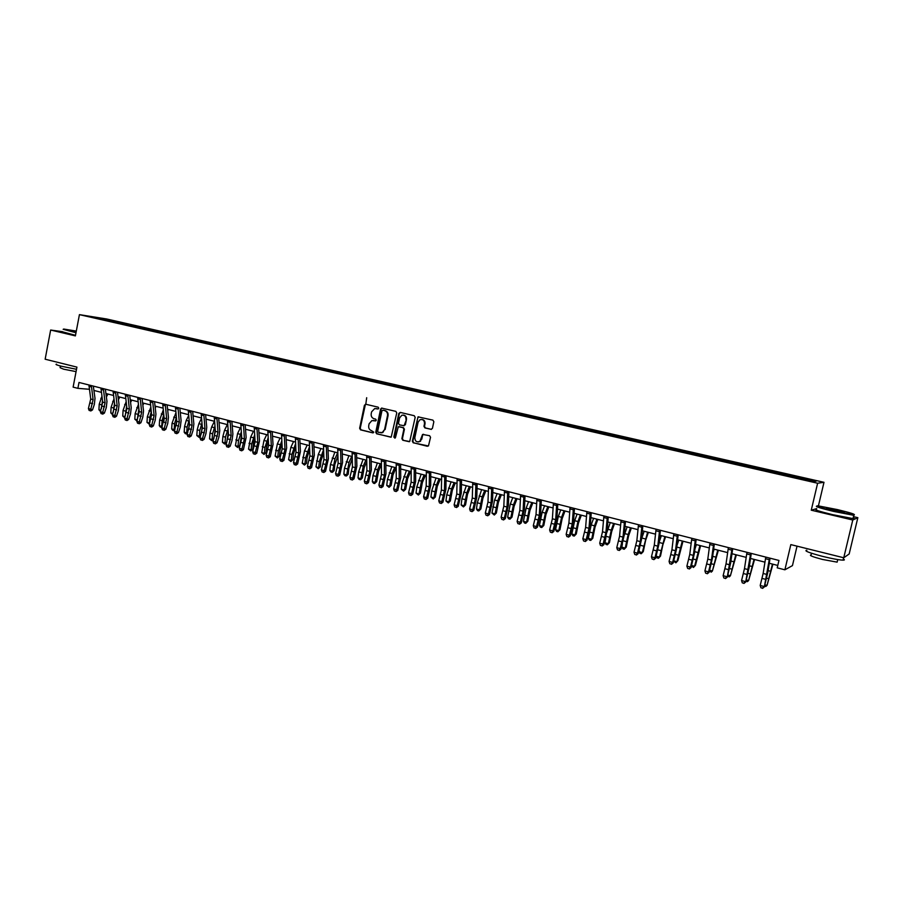 <?xml version="1.0" encoding="UTF-8"?>
<svg xmlns="http://www.w3.org/2000/svg" width="903" height="903" viewBox="0 0 903 903"><rect width="100%" height="100%" fill="white"/><g stroke="black" fill="none" stroke-linecap="round" stroke-linejoin="round"><path stroke-width="1.35" d="M378.775 408.269L378.154 407.174L365.85 404.262L364.428 405.266L359.642 428.293L360.523 429.851L372.792 432.864L373.786 432.165L371.573 430.675C369.372 429.873 368.424 428.214 368.729 425.674L369.124 423.744L371.889 420.595L375.682 420.911L376.28 420.222L375.659 419.127L374.056 418.744C371.867 417.954 370.919 416.294 371.212 413.743L371.607 411.824L374.7 408.574L378.109 408.98L378.775 408.269M811.504 479.617L806.379 478.601L811.504 479.617M430.957 429.365L432.435 428.349L433.846 421.735L432.909 420.132L418.021 416.847L412.321 441.217L413.235 442.809L428.462 445.969L430.539 437.3L429.602 435.709L422.581 434.433L419.951 441.296C416.712 442.594 415.008 441.375 414.838 437.628L418.089 422.209L419.985 419.714C422.999 419.06 424.5 420.403 424.5 423.733L423.959 426.318L424.873 427.909L431.363 429.388M62.702 331.706L50.647 330.035L45.15 359.213L76.924 367.115L73.12 387.127L77.884 388.346L79.001 382.454L778.95 560.447L777.212 567.84L784.888 569.804L792.45 565.617L797.033 546.157M816.696 508.581L811.255 510.195L852.771 520.026L843.752 557.772L790.825 544.611L784.888 569.804M811.255 510.195L817.621 483.229L79.43 314.639L106.622 318.973L823.987 482.304L817.621 483.229M50.647 330.035L75.389 335.893L79.43 314.639M396.756 412.931L395.853 411.362L381.551 408.088L380.592 409.104L375.75 432.244L376.641 433.812L391.202 437.108L396.756 412.931M400.266 412.411L414.263 415.719L415.177 417.31L409.702 441.544L402.794 440.246L401.88 438.655L403.878 429.196L402.964 427.616L398.291 426.724L395.491 437.492L395.04 438.124L393.843 437.086L398.81 413.427L400.266 412.411M852.771 520.026L857.85 517.679L849.17 553.979L843.752 557.772M106.802 319.448L114.625 321.028L106.802 319.448M104.387 320.091L813.343 481.536L816.086 481.175L796.852 476.412L119.738 322.19L115.426 321.513L114.613 322.416M104.251 319.741L91.338 316.795L115.426 321.513M818.423 505.861L823.987 482.304M857.85 517.679L853.437 516.64M77.884 388.346L89.374 389.283M93.923 390.446L101.373 392.353M105.922 393.527L113.485 395.458M118.033 396.62L125.709 398.584M130.258 399.747L138.046 401.745M142.595 402.907L150.485 404.928M155.034 406.09L163.059 408.145M167.608 409.307L175.735 411.384M180.284 412.547L188.535 414.658M193.084 415.831L201.459 417.965M206.008 419.139L214.508 421.306M219.057 422.469L227.68 424.681M232.229 425.844L240.977 428.078M245.526 429.241L254.398 431.521M258.947 432.684L267.954 434.986M272.503 436.149L281.646 438.486M286.183 439.648L295.462 442.03M300.01 443.192L309.424 445.597M313.962 446.759L323.522 449.209M328.06 450.36L337.756 452.843M342.293 454.006L352.136 456.523M356.662 457.686L366.652 460.248M371.189 461.399L381.326 463.995M385.852 465.158L396.146 467.788M400.661 468.95L411.113 471.614M415.628 472.777L426.239 475.486M430.754 476.637L441.511 479.403M446.026 480.554L456.952 483.342M461.456 484.505L472.54 487.338M477.044 488.489L488.309 491.367M492.801 492.519L504.224 495.442M508.716 496.594L520.32 499.562M524.801 500.714L536.585 503.727M541.066 504.867L553.031 507.937M557.49 509.078L569.646 512.182M574.105 513.322L586.431 516.482M590.889 517.622L603.407 520.828M607.854 521.968L620.575 525.219M625.011 526.347L637.924 529.655M642.349 530.795L655.465 534.147M659.879 535.276L673.198 538.685M677.6 539.813L691.134 543.279M695.524 544.396L709.273 547.918M713.652 549.035L727.615 552.613M731.983 553.731L746.16 557.354M750.517 558.472L764.92 562.151M769.266 563.269L777.776 565.447M89.262 388.482L89.126 389.227M119.478 323.534L119.738 322.19M795.34 477.427L795.667 476.524M102.626 319.369L102.626 318.601M378.131 408.969L375.953 408.551M373.379 420.482L375.671 420.922M365.444 404.251L360.218 428.315L361.098 429.873L373.199 432.853M382.161 408.122L381.156 409.149L376.314 432.266L377.217 433.835L390.92 437.21M382.928 410.199L381.924 410.91L377.68 431.228L378.301 432.334L382.229 432.548L384.588 429.535L387.5 415.617C387.793 413.066 386.834 411.384 384.622 410.605L383.267 410.222M380.953 432.842L382.793 432.571L384.588 429.535M383.493 410.244L385.186 410.651C387.398 411.429 388.358 413.1 388.053 415.662L385.141 429.568M409.285 441.725L402.794 440.246M399.16 426.667L403.506 427.65L404.42 429.23L402.422 438.677L403.336 440.258M400.39 412.434L399.363 413.472L394.397 437.108L394.904 438.181M405.944 419.376C406.023 416.294 404.668 414.917 401.869 415.222L399.611 417.863L398.483 423.27L399.386 424.85L404.081 425.731L406.485 419.41C406.689 416.859 405.639 415.425 403.314 415.109M403.889 425.832L404.804 424.794M406.485 419.41L405.345 424.828M421.814 419.432C424.162 419.748 425.234 421.193 425.031 423.767L424.489 426.34L425.403 427.932L431.42 429.376M418.191 441.973L420.482 441.307L421.227 439.197M423.586 434.253L422.593 435.269L421.757 439.208M418.834 416.802L417.807 417.841L412.863 441.24L413.777 442.831L427.356 446.285M100.47 411.384L98.946 409.804L99.217 404.251L101.915 396.349M98.946 409.804L100.831 410.301M101.396 408.63L102.479 400.593M107.942 394.035L106.373 396.981M91.35 385.592L93.111 399.634L90.785 409.194L92.478 409.939L94.341 404.431L95.007 398.381L93.325 386.1M88.945 384.983L90.718 399.013L88.415 408.562L90.785 409.194L90.086 410.696L89.137 410.447L90.086 410.696M90.763 410.989L92.478 409.939M88.415 408.562L89.137 410.447M112.514 414.556L110.798 412.919L111.08 407.343L113.947 399.07M110.798 412.919L112.886 413.472M113.236 412.423L114.5 403.325M119.806 397.072L118.417 399.702M124.682 417.762L122.752 416.057L123.056 410.47L126.104 401.801M122.752 416.057L125.054 416.667M125.178 416.283L126.634 406.102M131.782 400.142L130.585 402.422M136.963 420.99L134.818 419.229L135.134 413.619L138.373 404.555M134.818 419.229L137.245 419.872L138.893 408.901M143.859 403.235L142.855 405.165M137.042 420.73L137.346 419.839M103.382 388.651L105.087 402.738L102.761 412.344L104.421 413.089L106.294 407.546L106.972 401.485L105.346 389.148M100.967 388.042L102.682 402.117L100.357 411.712L102.761 412.344L102.039 413.856L101.08 413.597L102.039 413.856M102.705 414.15L104.421 413.089M100.357 411.712L101.08 413.597M115.539 391.744L117.176 405.876L114.839 415.515L116.487 416.26L118.361 410.696L119.049 404.612L117.48 392.241M113.089 391.123L114.749 405.244L112.412 414.883L114.839 415.515L114.105 417.039L113.135 416.78L114.105 417.039M114.76 417.333L116.487 416.26M112.412 414.883L113.135 416.78M127.797 394.859L129.366 409.036L127.018 418.732L128.655 419.466L130.529 413.879L131.228 407.761L129.716 395.356M125.336 394.239L126.917 408.404L124.569 418.089L127.018 418.732L126.273 420.245L125.303 419.997L126.273 420.245M126.928 420.55L128.655 419.466M124.569 418.089L125.303 419.997M149.39 424.128L146.997 422.423L147.324 416.791L150.756 407.309M146.997 422.423L149.446 423.067L149.774 417.434L151.264 411.734M156.05 406.35L155.237 407.919M149.164 424.207L149.774 422.965M140.168 398.009L141.681 412.231L139.322 421.972L140.936 422.706L142.809 417.084L143.521 410.944L142.076 398.494M137.685 397.376L139.209 411.599L136.85 421.317L139.322 421.972L138.565 423.496L137.572 423.236L138.565 423.496M139.209 423.789L140.936 422.706M136.85 421.317L137.572 423.236M76.315 331.085L63.695 329.042L76.066 332.372M75.999 332.744L63.154 329.313M76.123 332.044L70.536 330.521L76.247 331.401M76.518 369.293L61.472 366.257C56.675 365.038 55.038 364.338 56.55 364.18M76.066 371.618L63.628 369.192L60.083 367.679L60.399 365.986M75.502 335.318L62.668 331.852M76.179 331.762L71.608 331.006M837.442 509.597L818.05 505.827C814.54 505.827 819.721 507.52 833.604 510.917L853.628 514.766C856.191 514.563 850.795 512.836 837.442 509.597M854.407 514.778L853.753 515.32L833.446 511.38C820.251 508.163 814.687 506.414 816.775 506.109M836.505 509.924L844.35 512.486L826.561 508.017L836.505 509.924M843.865 512.43L827.148 508.581M843.323 559.002C844.802 559.758 844.711 560.153 843.041 560.153C839.045 559.995 832.284 558.743 822.746 556.417C808.919 552.771 803.614 550.695 806.853 550.209M837.341 561.282L837.137 562.14L822.543 559.465C812.587 556.824 808.772 555.311 811.097 554.939L811.504 553.246M853.154 517.814C854.678 518.435 854.61 518.694 852.974 518.593L832.668 514.676C818.739 511.245 813.355 509.473 816.515 509.36M164.154 418.416L163.827 421.543M161.942 427.277L160.474 427.175L159.278 425.652L159.628 419.997L163.262 410.075M159.278 425.652L161.75 426.306L162.1 420.64L163.748 414.59L161.287 413.946M168.353 409.499L167.744 410.673M161.456 427.435L162.326 426.114M152.663 401.18L154.108 415.459L151.738 425.234L153.329 425.968L155.203 420.324L155.937 414.161L154.548 401.666M150.158 400.548L151.614 414.816L149.243 424.579L151.738 425.234L150.959 426.769L149.966 426.498L150.959 426.769M151.602 427.063L153.329 425.968M149.243 424.579L149.966 426.498M176.728 421.058L176.175 425.719M174.629 430.415L172.868 430.438L171.672 428.914L172.044 423.236L175.882 412.84M171.672 428.914L174.166 429.568L174.539 423.879L176.367 417.479M180.769 412.671L180.374 413.439M173.861 430.697L175.001 429.297M165.272 404.386L166.649 418.71L164.267 428.541L165.836 429.264L167.721 423.586L168.466 417.4L167.134 404.86M162.732 403.743L164.12 418.055L161.75 427.875L164.267 428.541L163.477 430.065L162.472 429.805L163.477 430.065M164.109 430.359L165.836 429.264M161.75 427.875L162.472 429.805M189.427 423.812L188.648 429.873M187.519 433.293L185.375 433.733L184.189 432.198L184.573 426.498L186.244 420.38L188.637 415.628M184.189 432.198L186.707 432.864L187.09 427.153L189.099 420.369M186.379 433.993L187.79 432.492M177.993 407.625L179.302 421.994L176.909 431.871L178.467 432.593L180.34 426.882L181.108 420.674L179.832 408.1M175.442 406.982L176.762 421.34L174.369 431.194L176.909 431.871L176.108 433.406L175.092 433.135L176.108 433.406M176.74 433.688L178.467 432.593M174.369 431.194L175.092 433.135M202.261 426.622L201.222 434.117M200.545 436.194L199.021 437.323L196.82 435.517L197.215 429.794L198.886 423.654L201.504 418.405M196.82 435.517L199.36 436.183L199.766 430.46L201.945 423.27M199.021 437.323L199.36 436.183L200.692 435.72M190.838 410.899L192.079 425.313L189.675 435.223L191.21 435.946L193.095 430.212L193.863 423.97L192.655 411.362M188.264 410.233L189.517 424.647L187.113 434.557L189.675 435.223L188.862 436.77L187.835 436.499L188.862 436.77M189.483 437.052L191.21 435.946M187.113 434.557L187.835 436.499M215.219 429.478L213.909 438.429M213.684 439.118L211.765 440.675L209.564 438.869L209.981 433.124L211.663 426.95L214.451 421.295M209.564 438.869L212.126 439.547L212.555 433.79L214.925 426.182M211.765 440.675L212.126 439.547L213.729 438.971M203.807 414.195L204.97 428.654L202.554 438.621L204.067 439.332L205.952 433.575L206.753 427.311L205.602 414.646M201.211 413.529L202.385 427.988L199.969 437.944L202.554 438.621L201.73 440.167L200.703 439.896L201.73 440.167M202.34 440.45L204.067 439.332M199.969 437.944L200.703 439.896M228.301 432.39L226.743 442.289L224.644 444.062L222.431 442.244L222.872 436.476L224.542 430.279L227.33 424.591M222.431 442.244L225.016 442.933L225.457 437.154L228.041 429.106M224.644 444.062L225.016 442.933L226.743 442.289M216.901 417.525L217.995 432.04L215.569 442.041L217.059 442.763L218.944 436.962L219.756 430.675L218.673 417.976M214.271 416.847L215.377 431.352L212.95 441.353L215.569 442.041L214.722 443.599L213.684 443.317L214.722 443.599M215.32 443.881L217.059 442.763M212.95 441.353L213.684 443.317M241.519 435.336L239.735 445.698L237.636 447.482L235.412 445.664L237.557 433.632L240.333 427.92M235.412 445.664L238.031 446.342L238.482 440.551L241.27 432.04M237.636 447.482L238.031 446.342L239.735 445.698M230.118 420.877L231.134 435.449L228.696 445.506L230.163 446.217L232.048 440.393L232.884 434.072L231.868 421.329M227.466 420.211L228.493 434.761L226.055 444.807L228.696 445.506L227.838 447.064L226.788 446.782L227.838 447.064M228.436 447.346L230.163 446.217M226.055 444.807L226.788 446.782M254.872 438.282L253.325 443.328L252.84 449.141L250.752 450.936L248.528 449.107L250.695 437.029L253.45 431.273M248.528 449.107L251.158 449.796L251.644 443.971L254.646 434.975M250.752 450.936L251.158 449.796L252.84 449.141M243.46 424.275L244.408 438.892L241.948 448.994L243.404 449.694L246.135 437.492L245.187 424.715M240.785 423.597L241.744 438.192L239.295 448.294L241.948 448.994L241.09 450.552L240.017 450.27L241.09 450.552M241.665 450.834L243.404 449.694M239.295 448.294L240.017 450.27M268.36 441.228L266.588 446.782L266.08 452.617L263.992 454.423L261.757 452.584L263.947 440.45L266.701 434.659M261.757 452.584L264.421 453.283L264.918 447.436L268.146 437.91M263.992 454.423L264.421 453.283L266.08 452.617M256.937 427.706L257.806 442.368L255.335 452.516L256.768 453.216L259.511 440.957L258.642 428.135M254.228 427.017L255.109 441.669L252.648 451.805L255.335 452.516L254.454 454.085L253.382 453.803L254.454 454.085M255.03 454.367L256.768 453.216M252.648 451.805L253.382 453.803M281.973 444.186L279.964 450.27L279.445 456.117L277.356 457.934L275.11 456.094L277.334 443.904L280.065 438.09M275.11 456.094L277.797 456.794L278.316 450.936L281.781 440.856M277.356 457.934L277.797 456.794L279.445 456.117M270.539 431.16L271.329 445.868L268.846 456.071L270.257 456.771L273.022 444.457L272.221 431.589M267.807 430.471L268.609 445.168L266.137 455.36L268.846 456.071L267.954 457.652L266.87 457.358L267.954 457.652M268.518 457.923L270.257 456.771M266.137 455.36L266.87 457.358M295.732 447.143L293.486 453.78L292.944 459.661L290.845 461.489L288.599 459.638L290.845 447.391L293.565 441.544M288.599 459.638L291.319 460.349L291.85 454.457L295.563 443.802M290.845 461.489L292.944 459.661M284.276 434.659L284.987 449.412L282.492 459.672L283.881 460.361L286.657 447.99L285.924 435.077M281.522 433.959L282.244 448.701L279.749 458.95L282.492 459.672L281.578 461.241L280.483 460.959L281.578 461.241M282.142 461.523L283.881 460.361M279.749 458.95L280.483 460.959M309.639 450.1L307.122 457.336L306.557 463.239L304.469 465.079L302.223 463.216L304.492 450.913L307.201 445.032M302.223 463.216L304.954 463.928L305.519 458.013L309.481 446.737M304.469 465.079L306.557 463.239M298.148 438.181L298.78 452.99L296.274 463.295L297.629 463.984L300.428 451.556L299.773 438.598M295.371 437.47L296.003 452.279L293.509 462.573L296.274 463.295L295.349 464.876L294.243 464.582L295.349 464.876M295.891 465.147L297.629 463.984M293.509 462.573L294.243 464.582M323.68 453.046L320.904 460.914L320.317 466.84L318.228 468.691L315.971 466.828L318.262 454.48L320.96 448.554M315.971 466.828L318.736 467.551L319.312 461.614L323.534 449.683M318.228 468.691L320.317 466.84M312.167 441.748L312.698 456.613L310.18 466.964L311.524 467.641L314.346 455.146L313.759 442.154M309.345 441.025L309.91 455.88L307.392 466.23L310.18 466.964L309.244 468.544L308.126 468.251L309.244 468.544M309.774 468.815L311.524 467.641M307.392 466.23L308.126 468.251M337.869 455.992L334.81 464.537L334.2 470.486L332.744 472.066L330.995 472.055L329.855 470.474L330.453 464.514L334.855 452.11M329.855 470.474L332.643 471.208L334.968 458.792L337.654 452.821M332.112 472.348L334.2 470.486M326.31 445.348L326.762 460.259L324.233 470.655L325.543 471.332L328.387 458.78L327.879 445.743M323.466 444.626L323.94 459.525L321.412 469.921L324.233 470.655L323.274 472.246L322.145 471.953L323.274 472.246M323.805 472.517L325.543 471.332M321.412 469.921L322.145 471.953M352.204 458.927L348.851 468.194L348.231 474.165L346.752 475.746L345.014 475.746L343.862 474.154L344.483 468.172L348.885 455.699M343.862 474.154L346.684 474.899L349.043 462.426L351.719 456.421M346.142 476.039L348.231 474.165M340.6 448.983L340.962 463.939L338.422 474.391L339.709 475.068L342.564 462.46L342.135 449.367M337.733 448.249L338.117 463.205L335.577 473.646L338.422 474.391L337.451 475.994L336.311 475.689L337.451 475.994M337.97 476.253L339.709 475.068M335.577 473.646L336.311 475.689M366.697 461.839L364.191 467.54L362.385 477.879L360.907 479.47L359.157 479.47L358.017 477.879L358.66 471.874L363.062 459.322M358.017 477.879L360.873 478.624L363.254 466.095L365.907 460.056M360.297 479.764L362.385 477.879M366.686 397.715L365.805 404.273M355.037 452.651L355.308 467.664L352.757 478.172L354.01 478.838L356.888 466.162L356.538 453.035M352.136 451.906L352.43 466.919L349.879 477.416L352.757 478.172L351.764 479.764L350.612 479.47L351.764 479.764M352.272 480.035L354.01 478.838M349.879 477.416L350.612 479.47M381.337 464.752L378.515 471.242L376.686 481.626L374.598 483.534L373.447 483.229L372.318 481.626L372.984 475.599L377.364 462.979M372.318 481.626L375.196 482.383L377.601 469.797L380.242 463.724M374.598 483.534L376.686 481.626M369.609 456.354L369.801 471.422L367.228 481.976L368.458 482.642L371.359 469.91L371.088 456.726M366.686 455.609L366.889 470.666L364.327 481.22L367.228 481.976L366.223 483.59L365.06 483.274L366.223 483.59M366.72 483.85L368.458 482.642M364.327 481.22L365.06 483.274M396.078 467.777L392.986 474.989L391.123 485.419L389.046 487.338L386.755 485.419L387.443 479.369L391.823 466.682M386.755 485.419L389.656 486.186L392.094 473.533L394.724 467.427M389.046 487.338L391.123 485.419M384.339 460.101L384.43 475.215L381.845 485.825L383.053 486.491L385.965 473.691L385.784 460.474M381.382 459.345L381.495 474.459L378.91 485.058L381.845 485.825L380.818 487.439L379.655 487.135L380.818 487.439M381.303 487.699L383.053 486.491M378.91 485.058L379.655 487.135M410.673 471.501L407.592 478.771L405.707 489.245L403.63 491.176L401.338 489.257L402.049 483.173L406.418 470.418M401.338 489.257L404.273 490.024L406.734 477.315L409.352 471.163M403.63 491.176L405.707 489.245M399.205 463.882L399.205 479.053L396.609 489.719L397.794 490.374L400.729 477.506L400.627 464.244M396.225 463.126L396.248 478.285L393.652 488.941L396.609 489.719L395.57 491.334L394.385 491.018L395.57 491.334M396.045 491.593L397.794 490.374M393.652 488.941L394.385 491.018M425.415 475.283L422.344 482.586L420.437 493.106L418.36 495.047L416.057 493.128L416.791 487.022L421.148 474.188M416.057 493.128L419.026 493.896L421.52 481.141L424.117 474.944M418.36 495.047L420.437 493.106M414.24 467.709L414.138 482.924L411.531 493.648L412.682 494.291L415.64 481.367L415.628 468.059M411.215 466.941L411.147 482.146L408.54 492.857L411.531 493.648L410.47 495.262L409.273 494.946L410.47 495.262M410.933 495.521L412.682 494.291M408.54 492.857L409.273 494.946M440.303 479.087L437.255 486.435L435.325 497.011L433.248 498.964L430.934 497.034L431.69 490.905L436.036 477.992M430.934 497.034L433.925 497.813L436.454 484.99L439.039 478.759M433.248 498.964L435.325 497.011M429.422 471.569L429.218 486.841L426.6 497.609L427.717 498.253L430.697 485.261L430.776 471.908M426.374 470.79L426.193 486.051L423.575 496.819L426.6 497.609L425.527 499.235L424.308 498.919L425.527 499.235M425.968 499.494L427.717 498.253M423.575 496.819L424.308 498.919M455.338 482.936L452.313 490.329L450.349 500.951L448.272 502.926L445.958 500.973L446.737 494.821L451.082 481.841M445.958 500.973L448.983 501.775L451.534 488.884L454.107 482.62M448.272 502.926L450.349 500.951M444.761 475.463L444.457 490.792L441.827 501.628L442.91 502.26L445.913 489.2L446.082 475.802M441.68 474.685L441.398 490.002L438.768 500.815L441.827 501.628L440.732 503.253L439.501 502.926L440.732 503.253M441.161 503.502L442.91 502.26M438.768 500.815L439.501 502.926M470.531 486.819L467.528 494.268L465.53 504.935L463.465 506.922L461.14 504.969L461.941 498.783L466.275 485.735M461.14 504.969L464.187 505.77L466.783 492.824L469.323 486.514M463.465 506.922L465.53 504.935M460.259 479.403L459.853 494.788L457.2 505.669L458.261 506.301L461.286 493.185L461.546 479.73M457.144 478.613L456.76 493.986L454.119 504.856L457.2 505.669L456.094 507.305L454.852 506.978L456.094 507.305M456.512 507.554L458.261 506.301M454.119 504.856L454.852 506.978M485.87 490.747L482.891 498.242L480.87 508.965L478.804 510.951L477.563 510.635L476.468 508.999L477.303 502.79L481.615 489.663M476.468 508.999L479.549 509.8L482.168 496.797L484.708 490.453M478.804 510.951L480.87 508.965M475.915 483.387L475.407 498.828L472.743 509.766L473.77 510.387L476.818 497.203L477.168 483.703M472.766 482.586L472.292 498.016L469.628 508.942L472.743 509.766L471.614 511.403L470.361 511.075L471.614 511.403M472.021 511.651L473.77 510.387M469.628 508.942L470.361 511.075M501.379 494.72L498.411 502.26L496.357 513.028L494.302 515.037L491.954 513.062L494.607 500.002L497.124 493.625M491.954 513.062L495.081 513.886L497.722 500.815L500.239 494.426M494.302 515.037L496.357 513.028M491.74 487.417L491.13 502.903L488.444 513.897L489.437 514.518L492.507 501.255L492.959 487.722M488.557 486.604L487.97 502.079L485.295 513.073L488.444 513.897L487.293 515.545L486.04 515.207L487.293 515.545M487.699 515.794L489.437 514.518M485.295 513.073L486.04 515.207M517.035 498.727L514.089 506.312L512.012 517.137L509.958 519.157L508.694 518.83L507.61 517.171L510.285 504.055L512.78 497.632M507.61 517.171L510.759 518.006L513.446 504.867L515.94 498.445M509.958 519.157L512.012 517.137M507.723 491.48L507.012 507.023L504.314 518.074L505.274 518.683L508.366 505.364L508.908 491.774M504.517 490.656L503.818 506.199L501.131 517.238L504.314 518.074L503.14 519.722L501.865 519.394L503.14 519.722M503.524 519.97L505.274 518.683M501.131 517.238L501.865 519.394M532.86 502.768L529.937 510.409L527.826 521.279L525.772 523.322L524.496 522.984L523.424 521.336L526.133 508.152L528.605 501.684M523.424 521.336L526.607 522.171L529.316 508.976L531.799 502.497M525.772 523.322L527.826 521.279M523.887 495.589L523.063 511.188L520.342 522.295L521.279 522.905L524.383 509.506L525.027 495.882M520.647 494.765L519.835 510.353L517.126 521.449L520.342 522.295L519.157 523.954L517.87 523.616L519.157 523.954M519.53 524.191L521.279 522.905M517.126 521.449L517.87 523.616M548.855 506.865L545.954 514.552L543.809 525.478L541.755 527.521L540.468 527.183L539.396 525.523L542.139 512.283L544.599 505.782M539.396 525.523L542.613 526.37L545.367 513.118L547.816 506.606M541.755 527.521L543.809 525.478M540.22 499.743L539.272 515.399L536.551 526.562L537.443 527.16L540.581 513.705L541.326 500.025M536.935 498.907L536.021 514.552L533.301 525.704L536.551 526.562L535.344 528.221L534.034 527.883L535.344 528.221M535.693 528.458L537.443 527.16M533.301 525.704L534.034 527.883M565.007 510.996L562.129 518.74L559.95 529.711L557.907 531.777L556.609 531.438L555.537 529.768L558.314 516.46L560.763 509.913M555.537 529.768L558.788 530.625L561.576 517.295L564.014 510.748M557.907 531.777L559.95 529.711M556.722 503.942L555.672 519.643L552.929 530.874L553.787 531.461L556.948 517.938L557.794 504.213M553.415 503.095L552.376 518.796L549.634 530.016L552.929 530.874L551.688 532.544L550.379 532.194L551.688 532.544M552.038 532.77L553.787 531.461M549.634 530.016L550.379 532.194M581.329 515.173L578.484 522.961L576.272 533.989L574.229 536.077L572.92 535.727L571.859 534.057L574.669 520.681L577.085 514.089M571.859 534.057L575.143 534.915L577.954 521.528L580.369 514.936M574.229 536.077L576.272 533.989M573.416 508.186L572.231 523.943L569.477 535.242L570.301 535.818L573.484 522.216L574.443 508.445M570.064 507.328L568.901 523.085L566.147 534.362L569.477 535.242L568.224 536.901L566.892 536.551L568.224 536.901M568.551 537.138L570.301 535.818M566.147 534.362L566.892 536.551M597.831 519.394L594.998 527.239L592.763 538.312L590.72 540.412L589.399 540.062L588.338 538.391L591.183 524.948L593.587 518.311M588.338 538.391L591.657 539.26L594.513 525.806L596.906 519.157M590.72 540.412L592.763 538.312M590.28 512.475L588.982 528.289L586.205 539.644L586.995 540.208L590.201 526.539L591.262 512.723M586.894 511.606L585.618 527.42L582.841 538.752L586.205 539.644L584.93 541.315L583.586 540.965L584.93 541.315M585.246 541.54L586.995 540.208M582.841 538.752L583.586 540.965M614.503 523.661L611.703 531.551L609.423 542.692L607.392 544.802L606.048 544.453L605.01 542.771L605.857 537.624M605.01 542.771L608.362 543.651L611.252 530.129L613.622 523.435M606.94 532.285L610.27 522.577M607.392 544.802L609.423 542.692M607.324 516.809L605.902 532.68L603.114 544.091L603.87 544.656L607.098 530.919L608.272 517.047M603.904 515.94L602.504 531.799L599.716 543.2L603.114 544.091L601.816 545.773L600.461 545.412L601.816 545.773M602.12 545.999L603.87 544.656M599.716 543.2L600.461 545.412M631.355 527.973L628.578 535.919L626.264 547.105L624.244 549.238L622.889 548.877L621.851 547.195L622.415 543.843M621.851 547.195L625.237 548.076L628.161 534.497L630.508 527.758M624.165 535.479L627.122 526.889M624.244 549.238L626.264 547.105M624.56 521.189L623.014 537.116L620.203 548.595L620.925 549.148L624.176 535.332L625.463 521.415M621.095 520.309L619.571 536.224L616.772 547.692L620.203 548.595L618.894 550.277L617.517 549.916L618.894 550.277M619.176 550.503L620.925 549.148M616.772 547.692L617.517 549.916M648.388 532.33L645.634 540.333L643.297 551.575L641.265 553.72L639.9 553.358L639.098 550.333M638.872 551.665L642.293 552.568L647.586 532.127M641.536 538.888L644.155 531.257M641.265 553.72L643.297 551.575M641.988 525.625L640.306 541.608L637.484 553.144L638.161 553.697L641.446 539.802L642.846 525.839M638.489 524.733L636.841 540.705L634.019 552.23L637.484 553.144L636.152 554.837L634.764 554.465L636.152 554.837M636.423 555.052L638.161 553.697M634.019 552.23L634.764 554.465M665.601 536.743L662.881 544.791L660.499 556.09L658.479 558.246L657.102 557.885L656.142 556.293M656.165 556.203L659.54 557.095L664.845 536.551M659.111 542.342L661.38 535.66M658.479 558.246L660.499 556.09M659.608 530.095L657.802 546.146L654.957 557.749L655.589 558.28L658.897 544.317L660.42 530.309M656.063 529.203L654.28 545.231L651.447 556.824L654.957 557.749L653.591 559.442L652.192 559.07L653.591 559.442M653.851 559.657L655.589 558.28M651.447 556.824L652.192 559.07M683.007 541.19L677.893 560.65L676.968 561.677L682.284 541.01M673.785 560.842L676.968 561.677L675.884 562.829L673.706 561.147M676.911 545.728L678.785 540.118M677.419 534.632L675.478 550.728L672.622 562.4L673.209 562.93L676.55 548.889L678.187 534.824M673.841 533.718L671.922 549.814L669.078 561.463L672.622 562.4L671.234 564.093L669.812 563.72L671.234 564.093M671.471 564.307L673.209 562.93M669.078 561.463L669.812 563.72M700.593 545.694L695.479 565.267L694.588 566.305L699.927 545.525M691.608 565.515L694.588 566.305L693.47 567.456L691.461 566.057M694.96 548.968L696.382 544.622M695.434 539.215L693.357 555.368L690.479 567.095L691.032 567.615L694.384 553.505L696.157 539.396M691.811 538.29L689.757 554.442L686.89 566.158L690.479 567.095L689.068 568.8L687.635 568.427L689.068 568.8M689.294 569.014L691.032 567.615M686.89 566.158L687.635 568.427M718.382 550.243L712.411 570.989L717.761 550.085M709.623 570.256L712.411 570.989L711.259 572.141L709.408 571.035M713.246 552.038L714.171 549.171M713.652 543.843L711.429 560.063L708.539 571.859L709.047 572.367L712.433 558.178L714.318 544.012M709.995 542.917L707.794 559.115L704.916 570.899L708.539 571.859L707.105 573.563L705.661 573.179L707.105 573.563M707.309 573.766L709.047 572.367M704.916 570.899L705.661 573.179M736.363 554.848L730.425 575.719L735.787 554.702M727.841 575.042L730.425 575.719L729.24 576.87L727.558 576.08M731.814 554.86L732.164 553.776M732.073 548.527L727.265 577.164L730.674 562.896L732.694 548.685M728.371 547.59L726.035 563.856L723.134 575.696L726.802 576.667L725.346 578.383L723.879 577.988L725.346 578.383M725.527 578.575L727.265 577.164M723.134 575.696L723.879 577.988M754.547 559.499L748.632 580.505L754.016 559.363M746.262 579.884L748.632 580.505L747.424 581.656L745.912 581.193M750.709 553.268L745.686 582.017L749.129 567.671L751.273 553.415M746.962 552.32L744.478 568.642L741.566 580.55L745.268 581.532L743.79 583.248L742.3 582.853L743.79 583.248M743.959 583.44L745.686 582.017M741.566 580.55L742.3 582.853M772.923 564.206L767.053 585.347L772.449 564.082M764.897 584.772L767.053 585.347L765.8 586.487L764.525 586.16M769.548 558.054L764.322 586.927L767.787 572.502L770.067 558.189M765.767 557.095L763.137 573.473L760.202 585.46L763.949 586.442L762.437 588.169L760.936 587.774L762.437 588.169M762.595 588.361L764.322 586.927M760.202 585.46L760.936 587.774M376.743 408.641L376.179 408.596M374.248 420.584L373.684 420.538M361.098 429.873L360.523 429.851M360.218 428.315L359.642 428.293M365.004 405.323L364.428 405.266M377.217 433.835L376.641 433.812M376.314 432.266L375.75 432.244M381.156 409.149L380.592 409.104M385.186 410.651L384.622 410.605M99.217 404.251L101.587 404.871M100.843 398.336L102.22 398.686M93.111 399.634L90.718 399.013M92.67 403.664L90.289 403.043M91.361 386.935L88.968 386.326M111.08 407.343L113.473 407.964M112.717 401.406L114.297 401.812M123.056 410.47L125.461 411.091M124.693 404.499L126.499 404.962M135.134 413.619L137.561 414.251M136.782 407.614L138.802 408.133M105.087 402.738L102.682 402.117M104.635 406.79L102.231 406.158M103.393 390.006L100.978 389.396M117.176 405.876L114.749 405.244M116.713 409.939L114.286 409.307M115.539 393.098L113.101 392.478M129.366 409.036L126.917 408.404M128.903 413.122L126.454 412.49M127.797 396.225L125.336 395.593M147.324 416.791L149.774 417.434M148.972 410.763L151.219 411.339M141.681 412.231L139.209 411.599M141.207 416.339L138.735 415.685M140.168 399.374L137.685 398.742M159.628 419.997L162.1 420.64M154.108 415.459L151.614 414.816M153.612 419.579L151.128 418.924M152.652 402.557L150.146 401.914M172.044 423.236L174.539 423.879M173.703 417.152L176.198 417.796M166.649 418.71L164.12 418.055M166.141 422.841L163.635 422.186M165.26 405.774L162.732 405.12M184.573 426.498L187.09 427.153M186.244 420.38L188.761 421.035M179.302 421.994L176.762 421.34M178.794 426.148L176.254 425.482M177.981 409.014L175.43 408.359M197.215 429.794L199.766 430.46M198.886 423.654L201.437 424.308M192.079 425.313L189.517 424.647M191.56 429.478L188.998 428.812M190.815 412.287L188.242 411.621M209.981 433.124L212.555 433.79M211.663 426.95L214.225 427.616M204.97 428.654L202.385 427.988M204.439 432.842L201.854 432.165M203.785 415.583L201.177 414.917M222.872 436.476L225.457 437.154M224.542 430.279L227.138 430.945M217.995 432.04L215.377 431.352M217.454 436.239L214.846 435.562M216.867 418.924L214.237 418.247M235.875 439.863L238.482 440.551M237.557 433.632L240.175 434.309M231.134 435.449L228.493 434.761M230.581 439.671L227.951 438.982M230.084 422.288L227.432 421.611M249.002 443.294L251.644 443.971M250.695 437.029L253.337 437.707M244.408 438.892L241.744 438.192M243.844 443.125L241.18 442.436M243.415 425.685L240.74 425.008M262.254 446.737L264.918 447.436M263.947 440.45L266.611 441.138M257.806 442.368L255.109 441.669M257.231 446.624L254.544 445.924M256.892 429.117L254.183 428.428M275.629 450.225L278.316 450.936M277.334 443.904L280.02 444.603M271.329 445.868L268.609 445.168M270.742 450.145L268.033 449.446M270.482 432.582L267.762 431.882M289.141 453.746L291.85 454.457M290.845 447.391L293.565 448.091M284.987 449.412L282.244 448.701M284.389 453.712L281.646 453.001M284.219 436.081L281.465 435.381M302.776 457.302L305.519 458.013M304.492 450.913L307.234 451.624M298.78 452.99L296.003 452.279M298.171 457.313L295.405 456.591M298.092 439.614L295.304 438.903M316.547 460.891L319.312 461.614M318.262 454.48L321.039 455.191M312.698 456.613L309.91 455.88M312.077 460.936L309.289 460.214M312.088 443.181L309.277 442.47M330.453 464.514L333.241 465.248M332.169 458.069L334.968 458.792M326.762 460.259L323.94 459.525M326.13 464.605L323.308 463.871M326.231 446.782L323.387 446.059M344.483 468.172L347.316 468.905M346.221 461.693L349.043 462.426M340.962 463.939L338.117 463.205M340.318 468.307L337.474 467.573M340.51 450.428L337.643 449.694M358.66 471.874L361.516 472.608M360.399 465.35L363.254 466.095M355.308 467.664L352.43 466.919M354.653 472.055L351.775 471.298M354.935 454.107L352.046 453.362M372.984 475.599L375.862 476.355M374.722 469.052L377.601 469.797M369.801 471.422L366.889 470.666M369.124 475.836L366.223 475.068M369.508 457.81L366.584 457.065M387.443 479.369L390.356 480.125M389.182 472.788L392.094 473.533M384.43 475.215L381.495 474.459M383.741 479.651L380.806 478.883M384.226 461.568L381.28 460.812M402.049 483.173L404.984 483.94M403.799 476.558L406.734 477.315M399.205 479.053L396.248 478.285M398.516 483.5L395.548 482.733M399.103 465.35L396.112 464.594M416.791 487.022L419.76 487.789M418.552 480.373L421.52 481.141M414.138 482.924L411.147 482.146M413.427 487.394L410.436 486.615M414.116 469.176L411.102 468.409M431.69 490.905L434.693 491.683M433.451 484.222L436.454 484.99M429.218 486.841L426.193 486.051M428.496 491.334L425.471 490.543M429.297 473.048L426.25 472.269M446.737 494.821L449.773 495.612M448.509 488.105L451.534 488.884M444.457 490.792L441.398 490.002M443.723 495.307L440.664 494.505M444.626 476.953L441.544 476.174M461.941 498.783L465 499.585M463.713 492.033L466.783 492.824M459.853 494.788L456.76 493.986M459.108 499.314L456.015 498.512M460.112 480.904L457.008 480.114M477.303 502.79L480.396 503.592M479.087 495.995L482.168 496.797M475.407 498.828L472.292 498.016M474.639 503.377L471.524 502.565M475.768 484.888L472.619 484.087M492.824 506.831L495.939 507.644M494.607 500.002L497.722 500.815M491.13 502.903L487.97 502.079M490.34 507.475L487.191 506.651M491.582 488.918L488.41 488.105M508.491 510.917L511.651 511.741M510.285 504.055L513.446 504.867M507.012 507.023L503.818 506.199M506.211 511.617L503.027 510.782M507.565 492.993L504.359 492.169M524.338 515.049L527.521 515.873M526.133 508.152L529.316 508.976M523.063 511.188L519.835 510.353M522.239 515.805L519.022 514.958M523.717 497.113L520.467 496.278M540.333 519.214L543.561 520.049M542.139 512.283L545.367 513.118M539.272 515.399L536.021 514.552M538.448 520.026L535.186 519.18M540.039 501.267L536.766 500.431M556.508 523.424L559.77 524.282M558.314 516.46L561.576 517.295M555.672 519.643L552.376 518.796M554.814 524.304L551.53 523.447M556.541 505.477L553.223 504.63M572.852 527.691L576.137 528.548M574.669 520.681L577.954 521.528M572.231 523.943L568.901 523.085M571.373 528.627L568.043 527.758M573.213 509.721L569.861 508.863M589.366 531.991L592.695 532.86M591.183 524.948L594.513 525.806M588.982 528.289L585.618 527.42M588.101 532.984L584.738 532.115M590.065 514.01L586.679 513.152M606.173 536.371L609.423 537.217M607.888 529.26L611.252 530.129M605.902 532.68L602.504 531.799M605.01 537.398L601.612 536.517M607.109 518.356L603.689 517.487M623.228 540.818L626.332 541.619M624.763 533.617L628.161 534.497M623.014 537.116L619.571 536.224M622.099 541.868L618.668 540.965M624.334 522.747L620.88 521.866M640.464 545.31L643.421 546.078M641.819 538.019L645.261 538.91M640.306 541.608L636.841 540.705M639.38 546.371L635.904 545.468M641.751 527.183L638.252 526.291M657.903 549.848L660.691 550.582M659.1 542.477L662.542 543.369M657.802 546.146L654.28 545.231M656.842 550.932L653.332 550.017M659.359 531.675L655.826 530.772M675.523 554.442L678.153 555.131M676.765 547.037L680.004 547.884M675.478 550.728L671.922 549.814M674.507 555.548L670.963 554.623M677.171 536.213L673.593 535.298M693.335 559.081L695.818 559.736M694.621 551.654L697.669 552.444M693.357 555.368L689.757 554.442M692.364 560.21L688.775 559.273M695.175 540.795L691.551 539.87M711.35 563.777L713.663 564.386M712.681 556.316L715.526 557.049M711.429 560.063L707.794 559.115M710.424 564.917L706.789 563.969M713.381 545.435L709.724 544.509M729.568 568.529L731.712 569.082M730.945 561.034L733.575 561.711M729.714 564.804L726.035 563.856M728.687 569.691L725.019 568.732M731.791 550.13L728.089 549.182M747.989 573.326L749.964 573.845M749.411 565.797L751.838 566.429M748.192 569.601L744.478 568.642M747.153 574.511L743.44 573.54M750.416 554.871L746.668 553.923M766.624 578.191L768.408 578.654M768.092 570.628L770.293 571.193M766.895 574.455L763.137 573.473M765.823 579.387L762.076 578.405M769.243 559.668L765.462 558.709M382.116 408.133L381.551 408.088M382.793 432.571L382.229 432.548M852.974 518.593L853.753 515.32M837.747 559.578L837.137 562.14M843.041 560.153L843.628 557.738M853.628 514.766L853.978 515.331"/></g></svg>

